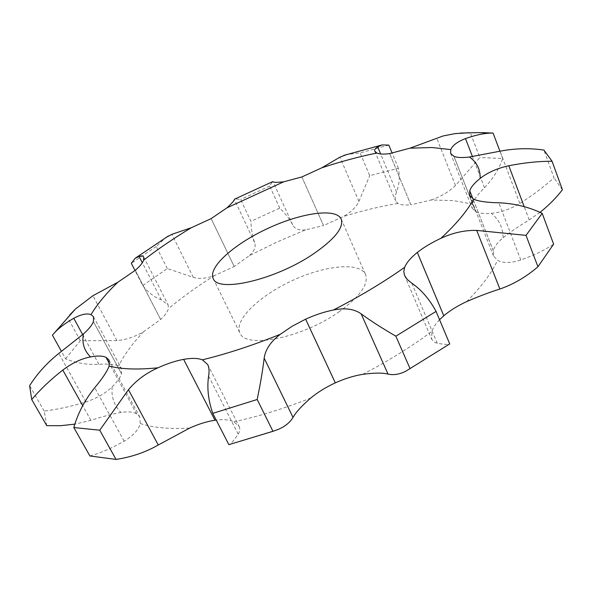 <?xml version="1.0" encoding="UTF-8"?>
<svg xmlns="http://www.w3.org/2000/svg" width="592" height="592" viewBox="0 0 592 592"><rect width="100%" height="100%" fill="white"/><g stroke="black" fill="none" stroke-linecap="round" stroke-linejoin="round"><path stroke-width="0.44" stroke-dasharray="2.96 2.22" d="M89.91 455.966C100.344 453.132 111.755 448.196 124.142 441.158C133.392 435.564 138.765 429.688 140.26 423.524L139.727 416.872L136.537 413.756L106.027 357.324M450.601 153.402L472.201 208.206L472.194 204.025L453.183 200.57L431.013 200.015L410.848 204.81L389.654 153.587L410.855 204.795C404.921 205.372 400.614 204.921 397.928 203.448L395.589 200.91C394.76 198.771 395.086 195.856 396.559 192.148C399.348 184.452 399.963 176.505 398.401 168.291L369.719 175.676L360.077 152.884L346.942 154.468M472.201 208.206L475.687 211.655C479.128 213.342 484.315 213.897 491.256 213.327C500.506 212.595 510.023 209.294 519.806 203.448C532.519 195.427 543.915 186.88 553.994 177.792L543.922 150.072M539.993 212.35L529.204 219.906C519.11 225.996 510.415 231.923 503.126 237.695C497.687 242.276 494.409 246.605 493.284 250.69L493.462 255.862L497.546 260.265C502.904 263.322 510.652 263.225 520.782 259.977C534.021 255.315 544.966 250.039 553.624 244.141M443.785 315.78L417.286 252.458M439.567 319.732C435.682 323.75 433.115 327.642 431.871 331.402L431.723 339.26L433.832 341.932L437.303 343.293C443.711 344.366 447.693 344.655 449.239 344.152L449.735 343.93M207.703 364.539L239.079 426.388L233.87 421.77C229.467 419.735 223.584 419.173 216.213 420.076M136.537 413.749C132.963 411.832 127.761 411.396 120.938 412.432C112.051 414.067 102.031 416.701 90.887 420.335L74.866 424.138M46.753 425.663L44.208 411.114C57.698 409.375 71.595 406.334 85.899 401.975C96.659 398.423 105.413 393.362 112.154 386.805C117.231 381.884 120.346 377.541 121.508 373.767L121.308 368.379L118.607 365.908C114.596 364.221 108.018 363.695 98.879 364.346C86.684 364.842 75.576 363 65.564 358.826L61.442 351.404M65.564 358.826L80.312 340.681L116.927 340.607C125.918 339.838 134.835 336.855 143.671 331.653L160.624 319.458C165.02 315.292 167.625 311.688 168.431 308.624L168.091 304.776L161.372 299.966C153.979 296.962 147.778 292.159 142.783 285.551L135.043 270.537M142.783 285.551L167.321 268.546L193.281 277.367C199.03 279.165 206.171 278.543 214.704 275.487L234.225 266.533L211.129 218.618M301.876 176.956L323.55 225.582L305.435 229.896L277.16 241.958L249.535 255.529L234.225 266.533L211.144 218.618M323.543 225.574L301.876 176.949L323.558 225.574L343.123 216.613C351.108 212.099 356.377 207.03 358.93 201.406L369.719 175.676M338.772 311.991C359.892 296.718 368.823 284.249 365.56 274.584C359.855 261.694 324.86 265.349 292.078 280.689C259.2 295.83 233.788 320.22 239.901 332.911C245.103 349.191 302.09 338.076 338.772 311.991M410.87 204.795L389.677 153.572M431.013 200.015C440.729 196.722 448.884 191.875 455.485 185.488L479.846 157.539L470.3 132.741L469.175 132.734M472.194 204.025C473.792 199.756 477.899 194.324 484.515 187.738C493.069 178.703 499.13 168.964 502.697 158.515L479.846 157.539M475.679 211.655L453.923 156.332L475.687 211.655M453.894 156.347L475.657 211.67M305.435 229.896C298.856 230.525 294.616 228.867 292.707 224.916C289.984 219.484 285.67 213.882 279.764 208.11L250.904 221.356L240.618 199.43L235.002 198.934M562.4 189.773L553.994 177.792M249.535 255.529C254.464 250.89 256.144 246.509 254.575 242.402C252.481 236.682 251.252 229.666 250.904 221.356M493.284 250.69L472.941 198.868L493.284 250.697M234.225 266.526L211.144 218.611M469.715 190.75L493.254 250.697M135.294 270.337L160.624 319.458L135.279 270.337M160.595 319.465L135.272 270.344M121.515 373.759L93.425 321.641L121.508 373.767M93.447 321.634L121.538 373.752M239.079 426.388C240.271 428.815 239.967 431.398 238.169 434.136C234.232 440.011 231.309 443.445 229.407 444.437L228.867 444.666M183.653 359.344L214.992 420.216M481.992 132.608L470.3 132.741M388.833 145.107L360.077 152.884M279.764 208.11L269.686 186.08L272.431 181.744M269.686 186.08L240.618 199.43M167.321 268.546L156.199 246.501L165.76 237.621M156.199 246.501L131.32 263.329M80.312 340.681L67.614 317.475L69.73 315.018M67.614 317.475L52.422 335.168M502.697 158.515L499.937 151.212M398.401 168.291L392.156 153.165M44.208 411.114L29.622 385.673M503.126 237.695C502.911 227.535 498.952 219.417 491.256 213.327M466.688 301.594C481.488 286.676 491.767 272.905 497.546 260.265M362.667 374.351C388.404 360.965 411.477 346.646 431.871 331.402M233.87 421.77C258.267 416.561 283.886 408.65 310.726 398.053M140.26 423.524C152.869 427.705 169.334 429.23 189.647 428.083M112.154 386.805C111.155 396.818 114.078 405.357 120.938 412.432M143.671 331.653C132.564 343.375 124.209 354.793 118.607 365.908M214.704 275.487C197.772 286.062 182.351 297.103 168.431 308.624M397.928 203.448C380.338 206.356 362.075 210.745 343.123 216.613M90.887 420.335L82.702 405.683M455.485 185.488L436.644 137.973M396.559 192.148L380.656 153.979M484.515 187.738L472.446 156.577M358.93 201.406L339.897 157.176M519.806 203.448L500.062 151.182M292.707 224.916L273.053 181.774M529.204 219.906L524.209 206.66M254.575 242.402L234.38 199.534M520.782 259.977L498.79 202.782M193.281 277.367L171.88 234.328M161.372 299.966L142.317 262.752M437.303 343.293L411.795 283.198M116.927 340.607L92.929 295.711M98.879 364.346L82.665 334.606M85.899 401.975L58.852 353.409M238.169 434.136L208.613 376.083M124.142 441.158L94.698 387.723M374.803 151.219L395.589 200.91M469.693 195.419L493.462 255.862M143.723 257.046L168.091 304.776M404.565 275.472L431.723 339.26M449.239 344.152L405.749 371.228M93.529 316.757L121.308 368.379M277.67 429.622L229.407 444.437M108.987 360.032L139.727 416.872M213.201 278.499L239.901 332.911M341.207 219.084L365.56 274.584"/><path stroke-width="0.89" d="M216.213 420.076L214.985 420.239C207.015 421.43 198.572 424.05 189.647 428.083L158.279 444.984C145.521 452.295 131.439 457.105 116.025 459.414L89.91 455.966L73.815 427.535C77.892 413.246 84.856 399.97 94.698 387.723C102.305 378.702 107.115 371.487 109.135 366.078L108.987 360.032L106.005 357.339L109.601 363.991L106.005 357.339C102.557 355.762 97.421 355.622 90.591 356.909C81.518 358.582 72.254 362.963 62.796 370.059C50.438 379.775 40.078 389.61 31.716 399.541L29.622 385.673C37.303 373.552 47.049 362.8 58.852 353.409L83.383 333.984C88.704 329.256 92.049 325.141 93.418 321.648L93.529 316.757L90.998 314.641C86.994 313.072 81.245 314.285 73.771 318.281C64.669 323.498 57.824 328.804 53.243 334.199L52.422 335.168L61.442 351.404M537.936 266.77L526.014 235.372L542.191 213.357L553.624 244.141L537.936 266.77C526.221 276.864 513.538 284.286 499.885 289.022C489.525 292.3 478.454 296.488 466.688 301.594C457.727 305.724 450.098 310.452 443.8 315.773L439.567 319.732M410.115 368.764L395.848 336.175L436.067 311.407L449.735 343.93L405.749 371.228C399.422 374.396 393.517 375.343 388.019 374.077C382.735 372.686 374.285 372.782 362.667 374.351C353.735 375.816 344.618 378.658 335.324 382.869L335.309 382.861C326.029 387.138 317.837 392.193 310.726 398.053C301.728 405.883 295.822 412.335 293.01 417.412C289.873 422.658 284.759 426.728 277.67 429.622L272.964 431.309L257.18 399.489C260.443 383.786 262.774 370.007 264.173 358.153C265.371 349.524 270.751 341.569 280.305 334.288L292.182 326.229L305.627 319.169L335.309 382.861L305.627 319.184M183.631 359.366L214.97 420.239L183.631 359.366C175.646 360.854 167.099 363.658 157.99 367.795C146.083 373.101 136.234 380.404 128.449 389.706L99.745 430.214L73.815 427.535M392.156 153.165L388.833 145.107L382.151 144.914L377.711 146.92C375.247 148.355 374.277 149.783 374.803 151.219L376.867 153.047C379.465 154.231 383.734 154.408 389.662 153.58L409.945 148.192L443.156 135.945L455.041 133.622L469.175 132.734M272.431 181.744L273.053 181.774C273.482 182.491 277.026 182.499 283.686 181.803L301.876 176.949L321.767 167.825L339.897 157.176L346.942 154.468M165.76 237.621L171.88 234.328L191.32 227.728L211.144 218.618L226.914 207.873C231.938 203.204 234.425 200.429 234.38 199.534L235.002 198.934M69.73 315.018L75.436 309.031L92.929 295.711L117.808 282.266L135.279 270.337C139.89 266.333 142.672 262.929 143.641 260.117L143.723 257.046C143.057 255.84 141.518 255.648 139.105 256.469L135.146 258.297L131.32 263.329L135.043 270.537M272.964 431.309L228.867 444.666L212.765 413.364C208.258 400.296 206.874 387.864 208.613 376.083C209.427 371.265 209.117 367.417 207.703 364.539L202.375 359.818C197.839 358.086 191.601 357.938 183.646 359.359M395.848 336.175C382.121 328.212 370.548 320.76 361.142 313.827C354.186 308.92 344.936 307.648 333.392 310.016C324.386 311.806 315.136 314.855 305.642 319.177L305.627 319.169M526.014 235.372L476.708 230.399C464.698 230.125 452.747 232.782 440.862 238.361C431.716 242.579 423.865 247.278 417.316 252.451L417.286 252.458C410.826 257.646 406.608 262.589 404.662 267.295L403.774 271.476L404.565 275.472L407.259 279.468L411.795 283.198C421.408 289.821 429.496 299.219 436.067 311.407M539.993 212.35C548.599 205.528 556.073 198.002 562.4 189.773L552.077 161.268C538.809 161.194 524.386 162.689 508.802 165.745C497.147 168.306 487.601 172.538 480.156 178.444C474.525 182.876 471.054 186.976 469.752 190.735L469.693 195.419L473.585 199.201C478.691 201.376 487.09 202.568 498.79 202.782C514.374 203.433 528.841 206.956 542.191 213.357M469.745 190.742L472.941 198.868L469.745 190.742M499.937 151.212L493.084 133.074C485.447 132.934 476.249 134.776 465.482 138.595C457.372 141.747 452.473 145.425 450.786 149.621L450.601 153.402L453.916 156.332C457.283 157.672 462.433 157.901 469.382 157.013L500.062 151.182C515.018 148.333 529.633 147.963 543.922 150.072L552.077 161.268M312.665 254.419C274.792 280.023 217.471 293.04 213.201 278.499C207.814 267.273 234.365 243.852 267.806 228.438C301.165 212.839 336.16 207.703 341.207 219.084C343.989 227.676 334.473 239.457 312.665 254.419M443.8 315.773L417.316 252.451M443.785 315.788L417.301 252.458M335.324 382.869L305.642 319.177M74.866 424.138L60.658 425.685L46.753 425.663L31.716 399.541M493.084 133.074L481.992 132.608M212.765 413.364L257.18 399.489M116.025 459.414L99.745 430.214M376.867 153.047C359.24 156.599 340.874 161.527 321.767 167.825M283.686 181.803L226.914 207.873M191.32 227.728C173.967 238.169 158.071 248.966 143.641 260.117M117.808 282.266C106.131 293.462 97.199 304.258 90.998 314.641M83.383 333.984C81.8 343.153 84.205 350.797 90.591 356.909M109.135 366.078C121.412 369.275 137.699 369.845 157.99 367.795M202.375 359.818C226.98 353.838 252.954 345.328 280.305 334.288M333.392 310.016C359.781 296.481 383.535 282.243 404.662 267.295M440.862 238.361C456.343 224.02 467.251 210.967 473.585 199.201M480.156 178.444C480.386 169.253 476.797 162.112 469.382 157.013M450.786 149.621L431.997 147.512L409.945 148.192M82.702 405.683L62.796 370.059M380.656 153.979L377.711 146.92M472.446 156.577L465.482 138.595M524.209 206.66L508.802 165.745M499.885 289.022L476.708 230.399M142.317 262.752L139.105 256.469M388.019 374.077L361.142 313.827M82.665 334.606L73.771 318.281M293.01 417.412L264.173 358.153M158.279 444.984L128.449 389.706M492.677 133.045L477.796 132.63L460.243 133.082M382.151 144.914L343.856 155.407M272.786 181.596L234.543 199.164M168.313 236.008L135.146 258.297M75.436 309.031L53.243 334.199"/></g></svg>
